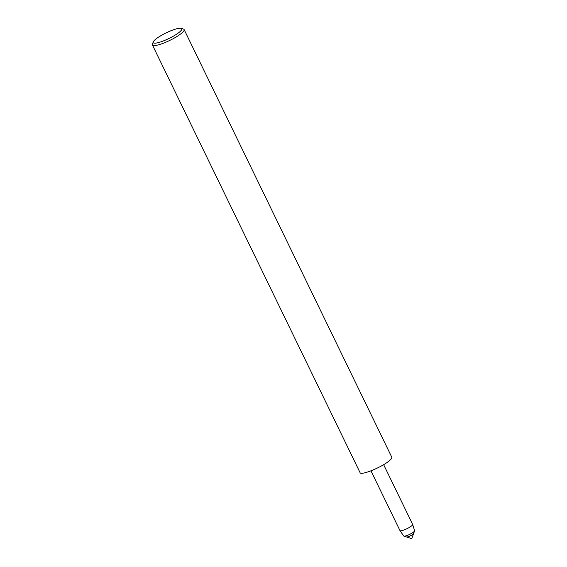 <?xml version="1.0" encoding="UTF-8"?>
<svg xmlns="http://www.w3.org/2000/svg" width="567" height="567" viewBox="0 0 567 567"><rect width="100%" height="100%" fill="white"/><g stroke="black" fill="none" stroke-linecap="round" stroke-linejoin="round"><path stroke-width="0.85" d="M383.646 464.678L412.641 524.39A7.052 1.396 154.1 0 1 412.656 524.432L414.597 530.684A6.067 1.198 154.1 0 1 414.576 530.925L413.605 533.554A3.997 0.794 154.1 0 1 412.748 534.433A3.997 0.794 154.1 0 1 409.268 536.325A3.997 0.794 154.1 0 1 406.56 536.977L411.727 538.65L413.605 533.554A3.997 0.794 154.1 0 1 412.748 534.433A3.997 0.794 154.1 0 1 409.268 536.325A3.997 0.794 154.1 0 1 406.56 536.977L403.888 536.113A6.067 1.198 154.1 0 1 403.69 535.985L399.976 530.592A7.052 1.396 154.1 0 1 399.955 530.556L370.953 470.837M181.22 28.35L183.495 29.087A17.634 3.487 154.1 0 1 184.126 29.562L391.769 457.179C392.017 458.228 390.748 459.78 387.963 461.829C379.812 468.094 360.435 475.748 360.045 472.587L152.403 44.963A17.634 3.487 154.1 0 1 152.424 44.176L153.253 41.93A15.869 3.14 154.1 0 1 166.138 32.886A15.869 3.14 154.1 0 1 181.22 28.35A15.869 3.14 154.1 0 1 178.364 32.957A15.869 3.14 154.1 0 1 161.793 41.533A15.869 3.14 154.1 0 1 153.253 41.93M184.126 29.562A17.634 3.487 154.1 0 1 180.327 34.211A17.634 3.487 154.1 0 1 163.431 43.177A17.634 3.487 154.1 0 1 152.403 44.963M412.656 524.432A7.052 1.396 154.1 0 1 411.125 526.254A7.052 1.396 154.1 0 1 404.455 529.805A7.052 1.396 154.1 0 1 399.976 530.592M414.576 530.925A6.067 1.198 154.1 0 1 413.279 532.25A6.067 1.198 154.1 0 1 407.999 535.12A6.067 1.198 154.1 0 1 403.888 536.113"/></g></svg>
